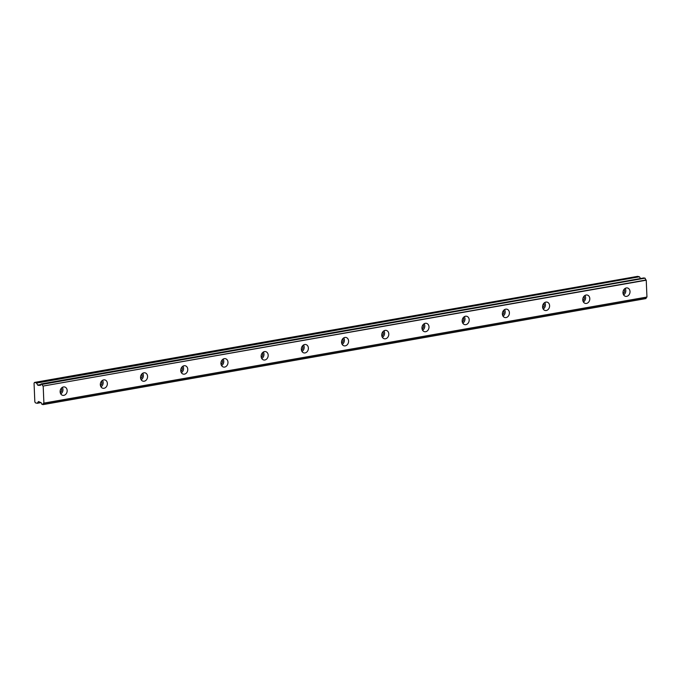<?xml version="1.0" encoding="UTF-8"?>
<svg xmlns="http://www.w3.org/2000/svg" width="681" height="681" viewBox="0 0 681 681"><rect width="100%" height="100%" fill="white"/><g stroke="black" fill="none" stroke-linecap="round" stroke-linejoin="round"><path stroke-width="1.02" d="M63.469 386.944A4.29 3.473 103.4 0 0 60.149 391.056A4.29 3.473 103.4 0 0 62.652 395.329A4.29 3.473 103.4 0 0 63.818 395.355A4.29 3.473 103.4 0 0 67.147 391.252A4.29 3.473 103.4 0 0 64.644 386.978A4.29 3.473 103.4 0 0 63.469 386.944M626.316 287.944A4.29 3.473 103.4 0 0 622.996 292.055A4.29 3.473 103.4 0 0 625.498 296.329A4.29 3.473 103.4 0 0 626.673 296.363A4.29 3.473 103.4 0 0 629.993 292.251A4.29 3.473 103.4 0 0 627.49 287.978A4.29 3.473 103.4 0 0 626.316 287.944M586.12 295.018A4.29 3.473 103.4 0 0 582.791 299.129A4.29 3.473 103.4 0 0 585.294 303.403A4.29 3.473 103.4 0 0 586.469 303.428A4.29 3.473 103.4 0 0 589.789 299.317A4.29 3.473 103.4 0 0 587.286 295.052A4.29 3.473 103.4 0 0 586.12 295.018M545.915 302.092A4.29 3.473 103.4 0 0 542.587 306.203A4.29 3.473 103.4 0 0 545.089 310.468A4.29 3.473 103.4 0 0 546.264 310.502A4.29 3.473 103.4 0 0 549.584 306.39A4.29 3.473 103.4 0 0 547.081 302.126A4.29 3.473 103.4 0 0 545.915 302.092M505.711 309.165A4.29 3.473 103.4 0 0 502.391 313.269A4.29 3.473 103.4 0 0 504.885 317.542A4.29 3.473 103.4 0 0 506.06 317.576A4.29 3.473 103.4 0 0 509.379 313.464A4.29 3.473 103.4 0 0 506.885 309.191A4.29 3.473 103.4 0 0 505.711 309.165M465.506 316.231A4.29 3.473 103.4 0 0 462.186 320.342A4.29 3.473 103.4 0 0 464.68 324.616A4.29 3.473 103.4 0 0 465.855 324.641A4.29 3.473 103.4 0 0 469.175 320.538A4.29 3.473 103.4 0 0 466.681 316.265A4.29 3.473 103.4 0 0 465.506 316.231M425.302 323.305A4.29 3.473 103.4 0 0 421.982 327.416A4.29 3.473 103.4 0 0 424.484 331.681A4.29 3.473 103.4 0 0 425.651 331.715A4.29 3.473 103.4 0 0 428.979 327.604A4.29 3.473 103.4 0 0 426.476 323.339A4.29 3.473 103.4 0 0 425.302 323.305M385.097 330.379A4.29 3.473 103.4 0 0 381.777 334.482A4.29 3.473 103.4 0 0 384.28 338.755A4.29 3.473 103.4 0 0 385.455 338.789A4.29 3.473 103.4 0 0 388.774 334.677A4.29 3.473 103.4 0 0 386.272 330.404A4.29 3.473 103.4 0 0 385.097 330.379M344.892 337.444A4.29 3.473 103.4 0 0 341.573 341.556A4.29 3.473 103.4 0 0 344.075 345.829A4.29 3.473 103.4 0 0 345.25 345.854A4.29 3.473 103.4 0 0 348.57 341.751A4.29 3.473 103.4 0 0 346.067 337.478A4.29 3.473 103.4 0 0 344.892 337.444M304.688 344.518A4.29 3.473 103.4 0 0 301.368 348.629A4.29 3.473 103.4 0 0 303.871 352.894A4.29 3.473 103.4 0 0 305.045 352.928A4.29 3.473 103.4 0 0 308.365 348.817A4.29 3.473 103.4 0 0 305.863 344.552A4.29 3.473 103.4 0 0 304.688 344.518M264.483 351.592A4.29 3.473 103.4 0 0 261.163 355.703A4.29 3.473 103.4 0 0 263.666 359.968A4.29 3.473 103.4 0 0 264.841 360.002A4.29 3.473 103.4 0 0 268.161 355.891A4.29 3.473 103.4 0 0 265.658 351.626A4.29 3.473 103.4 0 0 264.483 351.592M224.287 358.657A4.29 3.473 103.4 0 0 220.959 362.769A4.29 3.473 103.4 0 0 223.462 367.042A4.29 3.473 103.4 0 0 224.636 367.076A4.29 3.473 103.4 0 0 227.956 362.964A4.29 3.473 103.4 0 0 225.454 358.691A4.29 3.473 103.4 0 0 224.287 358.657M184.083 365.731A4.29 3.473 103.4 0 0 180.763 369.843A4.29 3.473 103.4 0 0 183.257 374.116A4.29 3.473 103.4 0 0 184.432 374.141A4.29 3.473 103.4 0 0 187.752 370.03A4.29 3.473 103.4 0 0 185.258 365.765A4.29 3.473 103.4 0 0 184.083 365.731M143.878 372.805A4.29 3.473 103.4 0 0 140.558 376.916A4.29 3.473 103.4 0 0 143.053 381.181A4.29 3.473 103.4 0 0 144.227 381.215A4.29 3.473 103.4 0 0 147.547 377.104A4.29 3.473 103.4 0 0 145.053 372.839A4.29 3.473 103.4 0 0 143.878 372.805M103.674 379.879A4.29 3.473 103.4 0 0 100.354 383.982A4.29 3.473 103.4 0 0 102.848 388.255A4.29 3.473 103.4 0 0 104.023 388.289A4.29 3.473 103.4 0 0 107.343 384.178A4.29 3.473 103.4 0 0 104.848 379.904A4.29 3.473 103.4 0 0 103.674 379.879M43.899 403.109L43.814 403.263A1.754 0.97 -100 0 0 43.695 403.271A1.754 0.97 -100 0 0 42.997 404.514L41.788 404.225A1.754 0.97 -100 0 0 40.86 402.565L38.519 401.535L37.174 403.28L35.395 402.854L34.833 401.824L34.05 383.199L34.535 382.424L36.314 382.85L37.923 385.318L40.128 385.361A1.754 0.97 -100 0 0 40.247 385.344A1.754 0.97 -100 0 0 40.945 384.11L42.154 384.399A1.754 0.97 -100 0 0 43.09 386.067L646.243 280.197L646.95 297.044L43.899 403.109L43.192 386.263M41.039 383.982L644.047 277.916M42.92 404.642L646.048 298.448L42.997 404.514M646.873 297.197L43.822 403.263L646.95 297.044M646.627 297.239A1.754 0.97 -100 0 0 646.048 298.448M34.535 382.424L637.586 276.358L639.374 276.784L36.314 382.85M36.57 383.088L639.374 276.784M639.629 277.014L640.463 278.538M644.09 277.908L42.043 384.22M42.154 384.399L645.094 278.146M645.205 278.325A1.754 0.97 -100 0 0 646.141 279.993L646.243 280.197M60.762 393.916A4.29 3.473 103.4 0 0 62.329 387.378M623.617 294.924A4.29 3.473 103.4 0 0 625.175 288.386M583.413 301.989A4.29 3.473 103.4 0 0 584.97 295.452M543.208 309.063A4.29 3.473 103.4 0 0 544.766 302.526M503.004 316.137A4.29 3.473 103.4 0 0 504.561 309.6M462.799 323.203A4.29 3.473 103.4 0 0 464.357 316.665M422.595 330.276A4.29 3.473 103.4 0 0 424.161 323.739M382.39 337.35A4.29 3.473 103.4 0 0 383.956 330.813M342.185 344.416A4.29 3.473 103.4 0 0 343.752 337.887M301.989 351.49A4.29 3.473 103.4 0 0 303.547 344.952M261.785 358.564A4.29 3.473 103.4 0 0 263.343 352.026M221.58 365.629A4.29 3.473 103.4 0 0 223.138 359.1M181.376 372.703A4.29 3.473 103.4 0 0 182.934 366.165M141.171 379.777A4.29 3.473 103.4 0 0 142.729 373.239M100.967 386.851A4.29 3.473 103.4 0 0 102.533 380.313M61.264 388.315A2.758 2.23 -76.6 0 1 60.234 392.605M624.111 289.314A2.758 2.23 -76.6 0 1 623.081 293.605M583.906 296.388A2.758 2.23 -76.6 0 1 582.885 300.679M543.702 303.462A2.758 2.23 -76.6 0 1 542.68 307.752M503.497 310.527A2.758 2.23 -76.6 0 1 502.476 314.818M463.293 317.601A2.758 2.23 -76.6 0 1 462.271 321.892M423.088 324.675A2.758 2.23 -76.6 0 1 422.067 328.966M382.892 331.741A2.758 2.23 -76.6 0 1 381.862 336.031M342.688 338.815A2.758 2.23 -76.6 0 1 341.658 343.105M302.483 345.888A2.758 2.23 -76.6 0 1 301.453 350.179M262.279 352.954A2.758 2.23 -76.6 0 1 261.257 357.253M222.074 360.028A2.758 2.23 -76.6 0 1 221.053 364.318M181.87 367.102A2.758 2.23 -76.6 0 1 180.848 371.392M141.665 374.175A2.758 2.23 -76.6 0 1 140.644 378.466M101.46 381.241A2.758 2.23 -76.6 0 1 100.439 385.531M646.141 279.993L43.09 386.067M42.946 404.633L645.954 298.576M37.923 385.318L40.8 384.808M40.894 384.51L37.668 385.08M37.327 403.246L40.954 402.616M40.843 402.556L37.412 403.161M38.357 401.654L38.783 401.577M41.013 383.973L644.064 277.908M37.259 403.28L40.971 402.624"/></g></svg>
